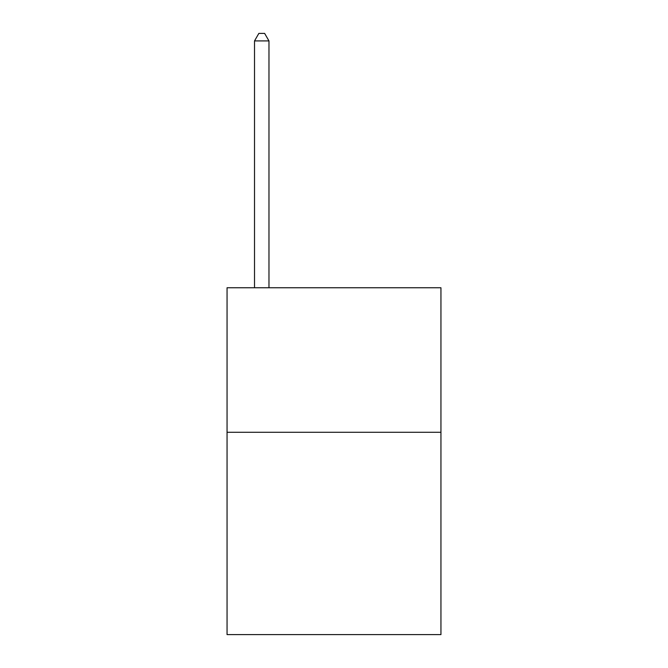 <?xml version="1.0" encoding="UTF-8"?>
<svg xmlns="http://www.w3.org/2000/svg" width="668" height="668" viewBox="0 0 668 668"><rect width="100%" height="100%" fill="white"/><g stroke="black" fill="none" stroke-linecap="round" stroke-linejoin="round"><path stroke-width="1" d="M440.947 432.271L440.947 634.6L227.053 634.6L227.053 287.758L440.947 287.758L440.947 432.271L227.053 432.271M268.97 287.758L268.97 40.915L254.516 40.915L254.516 287.758M254.516 40.915L258.85 33.4L264.628 33.4L268.97 40.915"/></g></svg>
